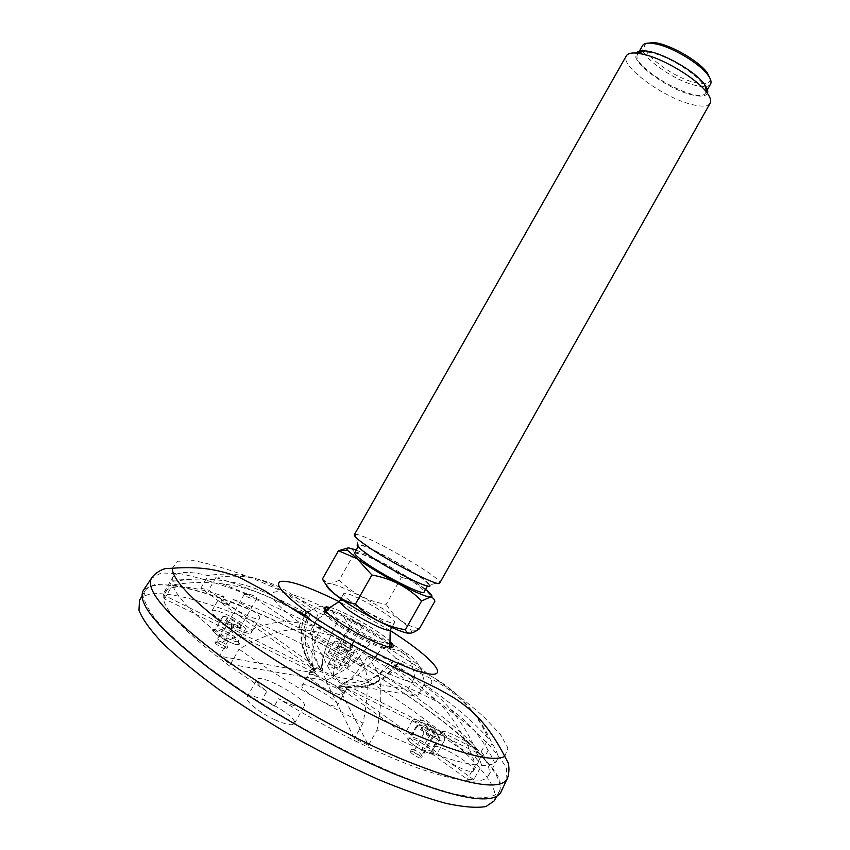 <?xml version="1.0" encoding="UTF-8"?>
<svg xmlns="http://www.w3.org/2000/svg" width="850" height="850" viewBox="0 0 850 850"><rect width="100%" height="100%" fill="white"/><g stroke="black" fill="none" stroke-linecap="round" stroke-linejoin="round"><path stroke-width="0.64" stroke-dasharray="4.25 3.19" d="M311.748 669.439C317.39 667.431 349.254 686.322 346.184 689.881C344.632 694.854 307.477 673.838 310.951 669.949L311.748 669.439M266.815 691.316L229.468 665.943C179.945 628.756 158.164 604.191 164.135 592.248C170.818 583.992 190.804 585.363 224.081 596.349L220.086 596.604C216.644 599.951 251.568 620.16 258.4 618.758L259.579 618.216C261.556 615.857 245.151 604.488 232.082 599.08C314.638 627.938 440.141 704.151 478.444 750.571C468.956 741.37 442.765 728.184 441.575 732.062C441.022 733.433 443.211 736.1 448.141 740.063C459.521 749.286 480.93 759.294 481.844 755.873L481.886 754.97C488.612 764.054 490.779 770.971 488.399 775.71C482.917 784.752 460.031 782.414 419.73 768.708C380.024 754.556 326.304 728.057 278.577 698.689L284.952 701.93C295.864 706.849 302.292 708.263 304.236 706.169C308.986 700.007 259.76 672.499 256.881 679.713C256.041 681.912 259.356 685.78 266.815 691.316L262.597 698.764L274.348 706.148L278.577 698.689M250.155 633.229L251.366 632.623C254.979 628.224 213.828 605.742 211.831 611.033C208.25 614.646 243.174 634.886 250.155 633.229M220.66 602.331L228.671 605.041L220.66 602.331L224.081 596.349M228.671 605.041L232.082 599.08M274.848 719.737C285.802 724.604 292.304 725.911 294.334 723.658C299.328 717.06 250.059 689.552 246.936 697.202C244.343 700.453 259.462 712.757 274.848 719.737M274.348 706.148L262.597 698.764M439.62 755.278C450.936 764.649 472.409 774.552 473.429 770.939C477.147 766.158 435.232 741.327 433.171 747.065C432.565 748.51 434.722 751.251 439.62 755.278M474.969 756.808L478.38 761.249L474.969 756.808L478.444 750.571M478.38 761.249L481.886 754.97M139.538 600.312C142.099 596.126 147.645 593.906 156.188 593.661C196.467 593.098 286.471 631.486 363.534 678.289C440.513 724.923 503.837 780.258 494.147 800.944M302.972 684.93C308.763 682.667 340.616 701.601 337.397 705.426C335.697 710.696 298.509 689.648 302.143 685.482L302.972 684.93M143.703 597.476L144.819 591.133C147.294 587.095 152.756 585.013 161.213 584.896C201.131 584.959 290.923 623.656 368.007 670.363C445.007 716.901 508.598 771.704 499.301 791.69C495.656 795.919 488.293 797.98 477.201 797.863L455.515 794.293C437.729 789.618 417.095 782.563 393.614 773.107C368.911 762.376 343.166 749.923 316.402 735.728C275.453 713.023 239.084 689.871 207.283 666.262C188.148 651.302 172.635 637.67 160.756 625.366C151.162 614.093 145.477 604.796 143.703 597.476M410.518 751.315C411.868 750.199 422.588 756.691 421.515 757.966C420.941 759.645 409.264 752.781 410.401 751.432L410.518 751.315M328.323 663.967C332.722 665.136 335.941 667.037 337.992 669.673C337.567 671.001 327.197 665.136 328.121 664.094L328.323 663.967M215.794 642.334C221.064 643.631 224.719 645.766 226.759 648.731C226.174 650.409 214.242 643.918 215.39 642.547L215.794 642.334M350.657 650.824C348.734 651.504 336.217 644.056 337.801 643.184L338.013 643.099C339.894 642.504 351.528 649.283 350.933 650.611L350.657 650.824M334.868 641.166C337.801 640.294 355.767 650.866 354.184 652.545C353.473 654.999 332.722 643.269 334.464 641.399L334.868 641.166M347.969 651.536L338.651 645.724C342.816 646.871 346.046 648.752 348.341 651.355L338.757 668.036C338.598 667.059 336.685 665.593 333.009 663.627L329.056 662.437C330.862 664.891 334.039 666.804 338.566 668.164M338.651 645.724L329.258 662.309M435.933 736.514C433.436 736.599 429.42 734.708 423.895 730.841L421.324 727.611C422.524 726.017 436.847 734.4 436.114 736.281L435.933 736.514M417.786 725.326C420.399 723.403 441.766 736.259 439.779 738.565C438.802 741.678 415.406 727.972 417.541 725.539L417.786 725.326M424.033 733.04L421.749 729.204C423.502 728.62 426.36 730.299 430.355 734.198L433.16 737.184C431.566 737.524 428.527 736.143 424.033 733.04L413.397 751.984C417.679 754.789 420.463 755.947 421.77 755.469L419.804 753.015C415.916 750.433 413.174 749.232 411.581 749.424L413.397 751.984M430.355 734.198L419.804 753.015M241.071 627.364C238.212 627.959 224.549 619.894 226.504 618.779L226.95 618.63C229.702 618.141 242.303 625.366 241.591 627.024L241.071 627.364M223.433 616.452C227.747 615.729 247.254 627.088 245.331 629.202C244.343 632.315 220.469 619.268 222.636 616.813L223.433 616.452M234.526 624.346C238.032 625.568 239.955 626.588 240.263 627.417L240.242 627.523C239.286 628.001 236.661 627.491 232.369 626.014C228.926 624.049 227.216 622.646 227.248 621.786L234.526 624.346L223.805 643.131C220.363 641.357 218.269 640.73 217.526 641.251C217.387 641.994 218.726 643.227 221.553 644.969C225.006 646.744 227.099 647.371 227.832 646.85C227.959 646.106 226.621 644.863 223.805 643.131M232.369 626.014L221.553 644.969M424.649 723.998C426.233 723.679 429.271 725.061 433.744 728.142L435.763 730.501C434.478 730.894 431.683 729.683 427.369 726.878L424.649 723.998L421.749 729.194L421.324 727.611M315.977 682.901C325.943 690.253 342.019 696.968 342.879 694.206C346.067 690.242 310.696 670.225 308.933 674.996C308.422 676.419 310.771 679.054 315.977 682.901M338.906 687.183C342.624 688.532 345.004 688.925 346.046 688.372L346.768 687.214L346.152 688.298L343.825 683.91L344.144 682.582L343.538 683.644L333.306 676.345L333.402 674.974L332.796 676.048L320.556 670.002L321.162 668.929L320.11 669.832C316.423 668.472 313.99 668.026 312.832 668.504L313.438 667.42L312.418 668.865L314.744 672.828L315.361 671.744L315.031 673.094L319.494 676.685L325.401 680.553L326.028 679.458L326.538 679.766L325.922 680.861L338.459 687.023L339.522 686.099L338.906 687.183L404.579 734.262C405.344 733.444 407.596 733.709 411.347 735.048L418.498 722.319C414.757 720.938 412.537 720.641 411.804 721.406L404.579 734.262M307.87 616.548C310.293 619.554 314.543 623.326 320.631 627.884C311.004 647.934 309.347 662.639 315.647 672.01M315.361 671.744C302.281 656.147 299.54 638.297 307.147 618.173M313.438 667.42L313.321 667.239C303.312 649.676 302.653 630.912 311.366 610.938L306.096 611.745L305.883 612.808L272.234 595.808C246.904 583.164 219.311 577.681 189.454 579.371L171.87 581.411L163.954 595.202L164.56 598.867L314.744 672.828M311.366 610.938L284.824 592.62C261.046 576.778 235.461 571.104 208.059 575.599C188.572 570.892 176.811 571.423 172.762 577.203L171.87 581.411M304.895 615.049C297.702 634.78 300.507 652.258 313.321 667.484M321.162 668.929C322.373 655.828 327.983 639.774 337.981 620.755L318.569 612.754C309.921 632.655 310.632 651.323 320.716 668.759M337.981 620.755L332.276 611.267C327.027 603.468 318.144 604.477 305.66 614.284C271.267 597.231 241.315 585.013 215.826 577.628C243.089 573.197 268.526 578.839 292.156 594.564L318.569 612.754M333.912 675.282C347.873 669.789 360.655 658.006 372.236 639.944L349.892 626.79C339.947 645.766 334.454 661.831 333.402 674.974M344.431 682.837C365.744 684.006 382.84 675.782 395.717 658.176C392.838 655.021 388.408 651.27 382.426 646.914L377.697 654.001M395.717 658.176L427.529 674.241C455.738 688.946 476.032 710.462 488.431 738.767C475.256 723.106 453.858 704.926 424.256 684.218C422.429 665.794 414.184 654.659 399.511 650.803L382.426 646.914M375.062 657.496C364.937 670.236 354.641 678.597 344.144 682.582M430.599 752.909L437.888 739.904C441.649 741.253 443.828 741.497 444.422 740.648L437.208 753.536C436.581 754.449 434.382 754.237 430.599 752.909L467.373 779.269L473.737 779.652L481.695 765.383C474.459 743.835 464.047 725.156 450.468 709.325C442.361 699.901 433.447 691.847 423.736 685.153L394.655 665.136L398.565 664.062L398.522 662.278L397.768 663.372M481.695 765.383C487.73 765.563 492.054 764.745 494.668 762.907L496.846 760.559C498.844 756.638 497.25 750.964 492.044 743.527C479.527 714.956 459.043 693.26 430.61 678.47L398.522 662.278M396.472 665.125C387.398 676.611 375.753 683.761 361.526 686.588L346.768 687.214M346.662 687.289C364.788 690.359 380.364 683.57 393.412 666.921M411.347 735.048L346.046 688.372M339.076 685.929C346.598 684.771 356.224 674.719 367.954 655.796L385.921 663.128M367.954 655.796L377.846 673.094C382.054 685.047 381.799 704.002 377.081 729.948C420.697 750.359 453.475 761.993 475.416 764.862C467.118 740.159 454.814 719.27 438.515 702.196L417.127 683.921L390.033 665.221M387.674 664.031C374.489 681.859 358.434 689.222 339.522 686.099M326.028 679.458C319.823 670.14 321.566 655.403 331.245 635.258L355.226 649.411C343.474 668.398 333.912 678.513 326.538 679.766M331.245 635.258L310.866 630.615L301.527 629.383C283.974 628.564 263.139 635.162 239.031 649.166C276.293 675.654 317.634 700.315 363.078 723.138C368.103 697 368.592 678.045 364.565 666.241L355.226 649.411M372.236 639.944L389.459 643.96C404.281 647.955 412.664 659.164 414.619 677.577C383.913 656.901 351.284 637.659 316.721 619.862C329.364 610.173 338.428 609.28 343.91 617.185L349.892 626.79M292.793 608.951L273.902 599.42C257.954 591.388 240.762 586.192 222.317 583.822C205.987 581.772 189.401 582.144 172.561 584.938C176.524 597.189 194.979 615.889 227.928 641.038C251.727 627.449 272.372 621.01 289.861 621.732L300.092 623.082L320.631 627.884M444.422 740.648L444.497 740.509C445.442 737.938 444.911 735.877 442.914 734.315L424.15 721.087C422.004 719.748 420.123 720.152 418.498 722.319M411.804 721.406C413.44 719.227 415.331 718.813 417.499 720.173L436.698 733.752C438.515 735.409 438.908 737.46 437.888 739.904M315.031 673.094L219.343 656.094L230.393 664.317L325.401 680.553M230.393 664.317L239.031 649.166M227.928 641.038L219.343 656.094M164.56 598.867L172.561 584.938M312.704 668.567L163.954 595.202M320.11 669.832L208.664 590.155L200.834 588.221L312.832 668.504M200.834 588.221L208.059 575.599M215.826 577.628L208.664 590.155M332.796 676.048L309.974 631.741L298.892 626.195L320.556 670.002M298.892 626.195L305.66 614.284M316.721 619.862L309.974 631.741M343.538 683.644L417.478 696.278L407.862 689.594L333.306 676.345M407.862 689.594L414.619 677.577M424.256 684.218L417.478 696.278M346.152 688.298L484.766 756.564L481.228 751.676L343.825 683.91M481.228 751.676L488.431 738.767M492.044 743.527L484.766 756.564M473.737 779.652L437.208 753.536M475.416 764.862L467.373 779.269M325.922 680.861L354.429 738.491L368.464 745.259L338.459 687.023M368.464 745.259L377.081 729.948M363.078 723.138L354.429 738.491M249.539 594.32L251.345 594.862C255.074 596.275 256.881 597.497 256.785 598.506L255.754 598.921C249.73 598.357 245.916 596.838 244.311 594.352L249.539 594.32M356.192 622.668L362.631 625.823L352.761 620.287L356.192 622.668M501.277 791.393L499.694 779.248C493.85 768.878 483.82 756.893 469.604 743.293C438.345 715.264 392.158 683.506 342.561 655.169C304.502 633.951 268.058 616.409 233.208 602.533C211.183 594.426 191.792 588.71 175.036 585.374L155.274 584.386L144.054 589.284M338.311 625.218C330.809 620.011 326.23 616.048 324.551 613.296L324.201 611.373C326.74 604.148 394.442 642.451 389.555 648.348L389.491 648.454C388.025 652.428 357.638 638.743 338.311 625.218M339.543 601.024C341.233 595.733 394.198 625.696 390.533 629.871M710.558 84.097C708.656 86.955 703.588 87.369 695.343 85.372C672.063 80.081 636.65 53.709 642.536 45.613M710.164 78.752C710.409 83.714 705.468 85.021 695.343 82.662C670.554 77.159 634.1 47.643 647.317 43.191M710.143 103.233C707.848 106.622 701.622 107.004 691.454 104.391C662.968 97.516 619.427 65.45 626.354 55.824M707.412 93.319C705.638 96.464 700.315 96.932 691.443 94.722C666.857 88.963 629.404 61.019 636.246 53.051M354.354 534.714L355.183 534.352L357.818 544.414C364.544 542.704 427.646 578.404 429.643 585.055L439.62 582.122L439.737 583.026M355.183 534.352C363.248 532.769 436.826 574.409 439.62 582.122M322.394 579.041L327.643 583.249C330.756 583.727 334.613 582.686 339.182 580.104L354.631 552.883C353.324 549.801 351.061 548.154 347.841 547.963M339.182 580.104C352.208 593.13 367.869 601.216 386.166 604.371L401.402 577.416C388.769 564.485 373.182 556.314 354.631 552.883M434.881 601.194C426.222 588.179 415.055 580.253 401.402 577.416M419.273 628.904C405.195 625.441 394.166 617.259 386.166 604.371M326.272 584.832L327.834 583.589C337.726 581.485 402.135 617.238 410.571 629.457L411.751 632.23L409.764 633.218M349.807 600.663C345.228 597.146 343.166 594.872 343.612 593.842C345.206 588.731 398.151 618.694 394.591 622.678C394.071 626.301 363.407 611.299 349.807 600.663M356.171 550.152C373.437 556.506 411.23 577.894 425.574 589.411M354.673 552.798C356.224 547.198 428.071 587.849 424.076 592.067M367.529 553.987C361.229 549.472 358.296 546.688 358.732 545.636C360.134 540.303 431.97 580.943 428.113 584.896C428.081 588.869 386.431 567.715 367.529 553.987M651.684 52.859C643.992 51.117 639.306 51.574 637.649 54.219C629.181 66.321 699.688 106.207 705.702 92.714C712.034 85.297 675.07 57.758 651.684 52.859M433.564 753.886C430.004 756.341 403.941 740.159 408.159 738.14C411.984 735.972 437.261 751.612 433.564 753.886M348.457 666.039C344.335 667.176 321.693 653.246 326.347 652.46C330.661 651.525 352.707 665.04 348.457 666.039M238.404 644.64C232.241 645.649 206.922 629.871 213.711 629.287C220.086 628.522 244.662 643.779 238.404 644.64M347.809 663.404C345.004 664.519 326.729 653.767 328.44 652.014L328.854 651.769C331.851 650.792 349.817 661.385 348.181 663.17L347.809 663.404M432.799 750.869C430.376 753.111 408.606 739.999 410.773 737.609L411.017 737.375C413.706 735.324 435.062 748.223 433.001 750.656L432.799 750.869M237.713 641.654C233.569 642.674 213.648 631.093 215.741 628.883L216.548 628.501C220.936 627.651 240.444 639.03 238.446 641.272L237.713 641.654M284.824 592.62C275.793 590.707 271.596 591.759 272.234 595.808M332.276 611.267C316.625 603.585 303.248 598.018 292.156 594.564M427.529 674.241C421.897 667.813 412.558 660.004 399.511 650.803M423.736 685.153C431.248 685.865 433.543 683.634 430.61 678.47M375.201 667.452C392.689 675.814 406.661 681.307 417.127 683.921M310.866 630.615L362.142 660.918M389.459 643.96L343.91 617.185M273.902 599.42C277.695 605.168 286.429 613.052 300.092 623.082M436.379 733.508C440.651 735.239 442.829 735.505 442.914 734.315M424.15 721.087C419.911 719.355 417.701 719.047 417.499 720.173M390.331 630.604L339.012 601.577M390.756 642.228C381.724 631.986 342.263 609.662 328.833 607.197M504.772 756.415L507.949 748.053L500.363 734.336L483.469 716.561C454.134 690.157 407.394 658.272 357.064 629.531C318.336 607.931 281.839 590.24 247.594 576.449C226.27 568.533 208.218 563.274 193.428 560.681L177.756 561.244L172.231 568.268M506.866 779.471L506.441 768.283C501.128 758.359 491.396 746.672 477.254 733.21C445.995 705.351 399.043 673.221 348.638 644.428C309.942 622.848 273.031 605.009 237.926 590.899C215.826 582.675 196.552 576.938 180.104 573.676L161.202 572.953L151.396 578.351M324.859 610.226L324.806 610.321C324.094 612.446 328.801 617.047 338.927 624.134C358.498 637.819 389.215 651.589 390.161 647.286L390.203 647.19M390.118 646.011C387.972 637.744 334.114 607.272 325.922 609.694M251.366 632.623L259.579 618.216M211.831 611.033L220.086 596.604M294.334 723.658L304.236 706.169M246.936 697.202L256.881 679.713M473.429 770.939L481.844 755.873M433.171 747.065L441.575 732.062M310.951 669.949L302.143 685.482M346.184 689.881L337.397 705.426M144.819 591.133L142.099 595.861M499.301 791.69L496.644 796.45M329.056 662.437L328.121 664.094M348.319 651.408L337.992 669.673M334.464 641.399L328.44 652.014L326.294 653.416C323.181 654.202 348.245 668.918 348.086 665.741L348.181 663.17L354.184 652.545M411.464 749.541L410.401 751.432M433.16 737.184L421.515 757.966M417.541 725.539L410.773 737.609L408.382 739.277C408.011 740.308 410.518 742.719 415.905 746.523C424.533 751.91 430.174 754.279 432.809 753.621L433.001 750.656L439.779 738.565M227.248 621.786L215.39 642.547M227.832 646.85L226.759 648.731M222.636 616.813L215.741 628.883L213.297 630.583C213.106 631.72 215.422 633.888 220.256 637.117C228.395 642.058 234.334 644.47 238.053 644.364L238.446 641.272L245.331 629.202M348.341 651.355L350.933 650.611M338.47 645.681L337.801 643.184M240.274 627.417L241.591 627.024M227.301 621.722L226.504 618.779M433.192 737.099L436.114 736.281M304.746 614.975C298.318 633.845 301.176 651.259 313.321 667.239M361.526 686.588C376.975 684.367 389.247 676.961 398.353 664.371M342.879 694.206L346.354 688.064M308.933 674.996L312.418 668.865M444.497 740.509C444.901 737.301 444.55 735.803 443.456 736.026L436.698 733.752M301.527 629.383L364.565 666.241M171.87 580.284L189.454 579.371M450.479 709.325C454.506 711.662 460.434 716.571 468.244 724.051C474.353 729.736 487.39 746.406 494.668 762.907M435.763 730.501L421.77 755.469M377.846 673.104L438.515 702.196M488.399 775.71L496.846 760.559M164.135 592.248L172.762 577.203M222.317 583.822L247.116 593.874M289.861 621.732L255.754 598.921M244.301 594.352L217.526 641.251M256.785 598.517L240.242 627.523M352.75 620.287L338.374 645.702M362.631 625.823L353.834 641.378M351.858 644.884L338.757 668.036M389.555 648.348L390.161 647.286M324.201 611.373L324.859 610.215M390.724 642.494C385.783 633.526 333.328 605.763 328.621 607.367M325.082 610.513L324.147 611.49M389.491 648.454L389.842 647.158M411.506 630.934L416.457 630.753M343.612 593.842L340.861 598.708M394.591 622.678L391.839 627.544M358.732 545.636L358.105 546.752M428.113 584.896L427.486 586.011M638.499 52.721L637.649 54.219M706.541 91.216L705.702 92.714"/><path stroke-width="1.27" d="M496.644 796.45L494.147 800.944L485.924 806.554C476.606 808.138 463.239 807.064 445.825 803.335C426.222 797.98 403.644 790.001 378.091 779.376C351.348 767.38 323.871 753.61 295.662 738.066C267.803 721.894 241.846 705.436 217.791 688.681C195.532 672.254 177.055 657.018 162.382 642.961C150.206 629.956 142.396 619.055 138.964 610.247L139.538 600.312L142.099 595.861M307.147 618.173L307.87 616.548L292.793 608.951M305.883 612.808L304.895 615.049M377.697 654.001L375.062 657.496M397.768 663.372L396.472 665.125M393.412 666.921L394.655 665.136M385.921 663.128L387.674 664.031M390.033 665.221L387.876 663.733M144.054 589.284L143.225 590.506C136.744 603.149 158.217 628.702 207.623 667.165C258.347 705.489 334.284 748.914 394.676 774.095C456.981 798.862 492.309 805.067 500.65 792.731L501.277 791.393M391.839 627.544L390.235 630.137C387.781 632.644 358.583 618.162 345.674 607.963L339.883 602.491L339.543 601.024L340.861 598.708M638.499 52.721L642.536 45.613C643.737 43.584 646.754 42.787 651.589 43.222L656.657 44.083C673.306 47.621 699.954 63.771 707.944 75.108C710.802 79.018 711.684 82.014 710.558 84.097L706.541 91.216M647.317 43.191L653.873 42.617C668.578 43.584 698.881 60.732 707.285 72.834L710.164 78.752M626.354 55.824C627.736 53.476 631.284 52.572 636.99 53.125L643.397 54.262C663.893 58.788 697.244 79.007 706.977 92.724C710.388 97.325 711.439 100.831 710.143 103.233L439.737 583.026C439.896 587.775 388.439 561.51 365.128 544.744C357.436 539.283 353.844 535.936 354.354 534.714L626.354 55.824M636.246 53.051C637.564 51.191 640.581 50.479 645.288 50.915C661.396 51.999 695.364 71.219 704.586 84.469C707.391 88.272 708.337 91.226 707.412 93.319M429.643 585.055C434.531 592.227 387.728 569.032 366.308 553.467C358.477 547.825 355.651 544.808 357.818 544.414M347.841 547.963L338.459 550.758L322.394 579.041C330.183 592.344 341.19 600.706 355.396 604.116L371.886 575.004C391.542 578.531 408.127 587.18 421.621 600.939L430.1 597.199C432.544 597.199 434.138 598.528 434.881 601.194L419.273 628.904L416.457 630.753C410.699 634.27 407.001 633.941 405.376 629.754L421.621 600.939M405.376 629.754C386.006 626.535 369.346 617.992 355.396 604.116M371.886 575.004L357.17 558.779L338.459 550.758M409.764 633.218C401.657 634.323 356.416 611.129 336.494 595.489C329.8 590.325 326.389 586.776 326.272 584.832M425.574 589.411C432.161 594.671 433.638 597.189 429.983 596.976C421.972 596.891 377.453 573.527 357.34 558.737L347.416 550.269C345.355 547.251 348.277 547.209 356.171 550.152M427.486 586.011L424.076 592.067C423.938 596.201 382.224 575.153 363.386 561.298C357.106 556.739 354.206 553.913 354.673 552.798L358.105 546.752M339.012 601.577C308.986 586.819 289.436 580.104 280.362 581.432C274.114 584.651 284.591 595.967 311.801 615.379C350.572 642.377 410.497 671.914 429.856 674.039C449.958 676.674 428.751 654.968 390.331 630.604M328.833 607.197C320.036 605.954 323.404 610.906 338.927 622.051C365.574 640.698 404.058 655.339 390.756 642.228M235.949 633.399C281.446 666.506 347.374 704.565 401.774 729.056C458.097 753.589 492.437 762.705 504.772 756.415C486.795 721.576 470.241 708.581 453.231 697.351L438.271 688.914L395.346 667.888C368.804 654.713 330.661 633.293 300.284 613.796L265.359 591.133L239.859 577.617C230.435 573.718 220.023 570.86 208.611 569.064C197.083 567.492 184.949 567.226 172.231 568.268C172.593 580.412 193.832 602.119 235.949 633.399M172.231 568.268L165.166 568.65C156.942 570.903 151.119 577.947 151.396 578.351C145.35 590.336 167.014 615.251 216.367 653.097C267.006 690.827 342.454 733.954 402.305 759.326C464.026 784.348 498.876 791.063 506.866 779.471L500.65 792.731M390.203 647.19L390.118 646.011M325.922 609.694L324.859 610.226M306.096 611.745L304.746 614.975M353.834 641.378L351.858 644.884M504.772 756.415L508.087 762.662C510.393 770.876 507.354 779.492 506.866 779.471M151.396 578.351L143.225 590.506M390.161 647.286L391.839 645.341L390.724 642.494M328.621 607.367L325.603 607.867L324.859 610.215M339.458 601.407L325.082 610.513M389.842 647.158L390.235 630.137M653.873 42.617L651.589 43.222M707.285 72.834L707.944 75.108M645.288 50.915L636.99 53.125M704.586 84.469L706.977 92.724M347.416 550.269L338.619 550.683"/></g></svg>

